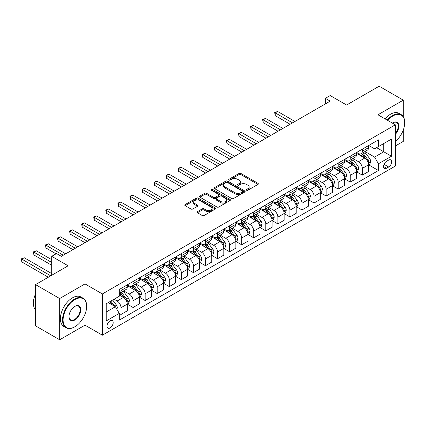 <?xml version="1.0" encoding="UTF-8"?>
<svg xmlns="http://www.w3.org/2000/svg" width="426" height="426" viewBox="0 0 426 426"><rect width="100%" height="100%" fill="white"/><g stroke="black" fill="none" stroke-linecap="round" stroke-linejoin="round"><path stroke-width="0.64" d="M246.569 190.225A0.937 0.543 0 0 0 247.895 190.225L257.964 184.41A1.342 0.772 0 0 0 258.353 183.862A1.342 0.772 0 0 0 257.964 183.318L240.908 173.473A1.342 0.772 0 0 0 239.013 173.473L228.948 179.282A0.937 0.543 0 0 0 228.671 179.665A0.937 0.543 0 0 0 228.948 180.049A0.937 0.543 0 0 0 230.274 180.049L231.574 179.298A4.287 2.476 0 0 1 237.639 179.298L239.061 180.118A4.287 2.476 0 0 1 240.317 181.865A4.287 2.476 0 0 1 239.061 183.617L237.756 184.367A0.937 0.543 0 0 0 237.484 184.751A0.937 0.543 0 0 0 237.756 185.134A0.937 0.543 0 0 0 239.087 185.134L240.386 184.383A4.287 2.476 0 0 1 246.452 184.383L247.873 185.203A4.287 2.476 0 0 1 249.13 186.955A4.287 2.476 0 0 1 247.873 188.707L246.569 189.458A0.937 0.543 0 0 0 246.297 189.842A0.937 0.543 0 0 0 246.569 190.225L246.569 189.458M110.105 327.94A4.366 2.524 120 0 0 112.959 324.09A4.366 2.524 120 0 0 112.288 320.592A4.366 2.524 120 0 0 110.105 320.805A4.366 2.524 120 0 0 107.251 324.655A4.366 2.524 120 0 0 107.922 328.158A4.366 2.524 120 0 0 110.105 327.94M197.419 211.653A1.342 0.772 0 0 0 197.025 212.201A1.342 0.772 0 0 0 197.419 212.744L202.206 215.508A1.342 0.772 0 0 0 204.102 215.508L215.279 209.054A1.342 0.772 0 0 0 215.673 208.506A1.342 0.772 0 0 0 215.279 207.957L198.223 198.111A1.342 0.772 0 0 0 196.333 198.111L185.15 204.571A1.342 0.772 0 0 0 184.756 205.114A1.342 0.772 0 0 0 185.15 205.662L190.928 209.001A1.342 0.772 0 0 0 192.824 209.001L197.611 206.237A1.342 0.772 0 0 0 197.999 205.689A1.342 0.772 0 0 0 197.611 205.14L194.746 203.49A3.584 2.071 0 0 1 193.692 202.025A3.584 2.071 0 0 1 195.907 200.113A3.584 2.071 0 0 1 199.81 200.561L211.04 207.041A3.584 2.071 0 0 1 212.089 208.506A3.584 2.071 0 0 1 209.88 210.417A3.584 2.071 0 0 1 205.971 209.97L204.102 208.889A1.342 0.772 0 0 0 202.206 208.889L197.419 211.653L197.419 212.744M403.3 116.708L403.3 100.147L379.167 86.217L346.594 105.025L330.182 95.552L325.357 98.337L330.182 101.127L61.36 256.33L56.53 253.545L51.706 256.33L51.706 275.276M85.008 299.973L85.008 283.913L59.667 298.541L35.539 284.611L68.117 265.803L51.706 256.33M85.008 283.913L102.384 293.945L395.339 124.807L395.339 166.049L102.384 335.187L102.384 293.945M403.3 100.147L377.963 114.78L395.339 124.807M231.669 198.495A1.342 0.772 0 0 0 233.565 198.495L244.748 192.041A1.342 0.772 0 0 0 245.136 191.492A1.342 0.772 0 0 0 244.748 190.949L227.692 181.103A1.342 0.772 0 0 0 225.796 181.103L214.619 187.557A1.342 0.772 0 0 0 214.225 188.106A1.342 0.772 0 0 0 214.619 188.649L231.669 198.495M211.722 190.427A0.937 0.543 0 0 1 212.675 190.56L212.675 189.442L230.013 199.453A1.342 0.772 0 0 1 230.407 200.002A1.342 0.772 0 0 1 230.013 200.55L218.831 207.004A1.342 0.772 0 0 1 216.94 207.004L199.885 197.158L199.885 196.061A1.342 0.772 0 0 0 199.49 196.61A1.342 0.772 0 0 0 199.885 197.158M199.885 196.061L204.666 193.297A1.342 0.772 0 0 1 206.562 193.297L213.479 197.291A1.342 0.772 0 0 0 215.375 197.291L218.549 195.459A1.342 0.772 0 0 0 218.943 194.911A1.342 0.772 0 0 0 218.549 194.368L211.349 190.209A0.937 0.543 0 0 1 211.072 189.826A0.937 0.543 0 0 1 211.653 189.325A0.937 0.543 0 0 1 212.675 189.442M59.667 298.541L59.667 339.783L35.539 325.853L35.539 284.611M395.339 145.985L403.3 141.389L403.3 129.983M388.677 160.085L386.552 161.31A4.233 2.444 120 0 0 383.789 165.043A4.233 2.444 120 0 0 384.438 168.43A4.233 2.444 120 0 0 386.552 168.222L388.677 166.997A4.233 2.444 120 0 0 391.441 163.27A4.233 2.444 120 0 0 390.791 159.878A4.233 2.444 120 0 0 388.677 160.085M368.746 145.458L374.582 148.828L378.442 146.597L378.442 139.856L119.275 289.488L119.275 296.23L106.244 303.754L106.244 320.916L119.275 313.398L119.275 320.139L378.442 170.506L378.442 163.765L374.582 157.077L364.986 151.534M378.442 146.597L391.478 139.078L391.478 156.241L378.442 163.765M59.667 339.783L85.008 325.155L102.384 335.187M325.357 98.337L325.357 103.912M376.611 147.657L383.751 151.784L383.751 143.535L391.478 139.078M374.582 157.077L383.751 151.784L391.478 156.241M106.244 312.002L115.414 306.709L108.268 302.582M119.275 313.451L121.011 314.452L121.011 307.71A5.458 3.152 -120 0 0 117.15 301.022L114.061 299.238M121.011 314.452L127.283 310.831L127.283 304.089A5.458 3.152 -120 0 0 123.423 297.401L119.275 295.005M127.433 304.228L133.077 307.487L133.077 300.745A5.458 3.152 -120 0 0 129.216 294.057L123.673 290.857M133.077 307.487L139.35 303.866L139.35 297.124A5.458 3.152 -120 0 0 135.489 290.436L127.283 285.697M139.494 297.263L145.144 300.522L145.144 293.78A5.458 3.152 -120 0 0 141.283 287.092L135.74 283.892M145.144 300.522L151.416 296.901L151.416 290.154A5.458 3.152 -120 0 0 147.556 283.471L139.35 278.732M151.56 290.298L157.21 293.557L157.21 286.815A5.458 3.152 -120 0 0 153.349 280.127L147.806 276.927M157.21 293.557L163.483 289.936L163.483 283.189A5.458 3.152 -120 0 0 159.622 276.501L151.416 271.767M163.627 283.327L169.276 286.591L169.276 279.845A5.458 3.152 -120 0 0 165.41 273.157L159.867 269.956M169.276 286.591L175.549 282.965L175.549 276.224A5.458 3.152 -120 0 0 171.689 269.536L163.483 264.802M175.693 276.362L181.338 279.626L181.338 272.88A5.458 3.152 -120 0 0 177.477 266.191L171.934 262.991M181.338 279.626L187.616 276L187.616 269.259A5.458 3.152 -120 0 0 183.755 262.57L175.549 257.831M187.76 269.397L193.404 272.656L193.404 265.915A5.458 3.152 -120 0 0 189.543 259.226L184 256.026M193.404 272.656L199.677 269.035L199.677 262.294A5.458 3.152 -120 0 0 195.816 255.605L187.616 250.866M199.826 262.432L205.47 265.691L205.47 258.949A5.458 3.152 -120 0 0 201.61 252.261L196.066 249.061M205.47 265.691L211.743 262.07L211.743 255.328A5.458 3.152 -120 0 0 207.883 248.64L199.677 243.901M211.892 255.467L217.537 258.726L217.537 251.984A5.458 3.152 -120 0 0 213.676 245.296L208.133 242.096M217.537 258.726L223.81 255.105L223.81 248.358A5.458 3.152 -120 0 0 219.949 241.67L211.743 236.936M223.954 248.502L229.603 251.761L229.603 245.014A5.458 3.152 -120 0 0 225.743 238.331L220.199 235.131M229.603 251.761L235.876 248.14L235.876 241.393A5.458 3.152 -120 0 0 232.016 234.705L223.81 229.971M236.02 241.531L241.67 244.796L241.67 238.049A5.458 3.152 -120 0 0 237.809 231.361L232.266 228.16M241.67 244.796L247.943 241.169L247.943 234.428A5.458 3.152 -120 0 0 244.082 227.74L235.876 223.006M248.086 234.566L253.736 237.825L253.736 231.084A5.458 3.152 -120 0 0 249.87 224.395L244.327 221.195M253.736 237.825L260.009 234.204L260.009 227.463A5.458 3.152 -120 0 0 256.148 220.774L247.943 216.035M260.153 227.601L265.797 230.86L265.797 224.119A5.458 3.152 -120 0 0 261.937 217.43L256.393 214.23M265.797 230.86L272.076 227.239L272.076 220.498A5.458 3.152 -120 0 0 268.215 213.809L260.009 209.07M272.219 220.636L277.864 223.895L277.864 217.154A5.458 3.152 -120 0 0 274.003 210.465L268.46 207.265M277.864 223.895L284.142 220.274L284.142 213.527A5.458 3.152 -120 0 0 280.276 206.844L272.076 202.105M284.286 213.671L289.93 216.93L289.93 210.188A5.458 3.152 -120 0 0 286.07 203.5L280.526 200.3M289.93 216.93L296.203 213.309L296.203 206.562A5.458 3.152 -120 0 0 292.342 199.874L284.142 195.14M296.352 206.701L301.997 209.965L301.997 203.218A5.458 3.152 -120 0 0 298.136 196.53L292.593 193.329M301.997 209.965L308.27 206.338L308.27 199.597A5.458 3.152 -120 0 0 304.409 192.909L296.203 188.175M308.413 199.735L314.063 202.994L314.063 196.253A5.458 3.152 -120 0 0 310.203 189.565L304.659 186.364M314.063 202.994L320.336 199.373L320.336 192.632A5.458 3.152 -120 0 0 316.475 185.944L308.27 181.204M320.48 192.77L326.13 196.029L326.13 189.288A5.458 3.152 -120 0 0 322.269 182.6L316.726 179.399M326.13 196.029L332.402 192.408L332.402 185.667A5.458 3.152 -120 0 0 328.542 178.979L320.336 174.239M332.546 185.805L338.196 189.064L338.196 182.323A5.458 3.152 -120 0 0 334.33 175.634L328.787 172.434M338.196 189.064L344.469 185.443L344.469 178.702A5.458 3.152 -120 0 0 340.608 172.013L332.402 167.274M344.613 178.84L350.257 182.099L350.257 175.358A5.458 3.152 -120 0 0 346.397 168.669L340.853 165.469M350.257 182.099L356.535 178.478L356.535 171.731A5.458 3.152 -120 0 0 352.675 165.043L344.469 160.309M356.679 171.875L362.324 175.134L362.324 168.387A5.458 3.152 -120 0 0 358.463 161.704L352.92 158.499M362.324 175.134L368.602 171.513L368.602 164.766A5.458 3.152 -120 0 0 364.736 158.078L356.535 153.344M356.679 152.423L358.463 153.456A5.458 3.152 -120 0 0 361.195 153.722A5.458 3.152 -120 0 0 362.324 151.225L362.324 149.164M344.613 159.388L346.397 160.421A5.458 3.152 -120 0 0 349.128 160.693A5.458 3.152 -120 0 0 350.257 158.19L350.257 156.129M332.546 166.353L334.33 167.386A5.458 3.152 -120 0 0 337.062 167.658A5.458 3.152 -120 0 0 338.196 165.155L338.196 163.094M320.48 173.323L322.269 174.351A5.458 3.152 -120 0 0 324.995 174.623A5.458 3.152 -120 0 0 326.13 172.125L326.13 170.059M308.413 180.289L310.203 181.316A5.458 3.152 -120 0 0 312.929 181.588A5.458 3.152 -120 0 0 314.063 179.09L314.063 177.03M296.352 187.254L298.136 188.287A5.458 3.152 -120 0 0 300.868 188.553A5.458 3.152 -120 0 0 301.997 186.055L301.997 183.995M284.286 194.219L286.07 195.252A5.458 3.152 -120 0 0 288.801 195.523A5.458 3.152 -120 0 0 289.93 193.021L289.93 190.96M272.219 201.184L274.003 202.217A5.458 3.152 -120 0 0 276.735 202.488A5.458 3.152 -120 0 0 277.864 199.986L277.864 197.925M260.153 208.149L261.937 209.182A5.458 3.152 -120 0 0 264.668 209.454A5.458 3.152 -120 0 0 265.797 206.951L265.797 204.89M248.086 215.119L249.87 216.147A5.458 3.152 -120 0 0 252.602 216.419A5.458 3.152 -120 0 0 253.736 213.921L253.736 211.855M236.02 222.084L237.809 223.112A5.458 3.152 -120 0 0 240.536 223.384A5.458 3.152 -120 0 0 241.67 220.886L241.67 218.826M223.954 229.05L225.743 230.083A5.458 3.152 -120 0 0 228.469 230.349A5.458 3.152 -120 0 0 229.603 227.851L229.603 225.791M211.892 236.015L213.676 237.048A5.458 3.152 -120 0 0 216.408 237.319A5.458 3.152 -120 0 0 217.537 234.817L217.537 232.756M199.826 242.98L201.61 244.013A5.458 3.152 -120 0 0 204.342 244.284A5.458 3.152 -120 0 0 205.47 241.782L205.47 239.721M187.76 249.95L189.543 250.978A5.458 3.152 -120 0 0 192.275 251.249A5.458 3.152 -120 0 0 193.404 248.752L193.404 246.686M175.693 256.915L177.477 257.943A5.458 3.152 -120 0 0 180.209 258.215A5.458 3.152 -120 0 0 181.338 255.717L181.338 253.656M163.627 263.88L165.41 264.913A5.458 3.152 -120 0 0 168.142 265.18A5.458 3.152 -120 0 0 169.276 262.682L169.276 260.621M151.56 270.845L153.349 271.879A5.458 3.152 -120 0 0 156.076 272.15A5.458 3.152 -120 0 0 157.21 269.647L157.21 267.587M139.494 277.811L141.283 278.844A5.458 3.152 -120 0 0 144.009 279.115A5.458 3.152 -120 0 0 145.144 276.612L145.144 274.552M127.427 284.776L129.216 285.809A5.458 3.152 -120 0 0 131.948 286.08A5.458 3.152 -120 0 0 133.077 283.578L133.077 281.517M368.746 164.905L378.442 170.506M361.195 153.722L367.468 150.101A5.458 3.152 -120 0 0 368.602 147.604L368.602 145.543M349.128 160.693L355.401 157.066A5.458 3.152 -120 0 0 356.535 154.569L356.535 152.508M337.062 167.658L343.335 164.037A5.458 3.152 -120 0 0 344.469 161.534L344.469 159.473M324.995 174.623L331.274 171.002A5.458 3.152 -120 0 0 332.402 168.499L332.402 166.438M312.929 181.588L319.207 177.967A5.458 3.152 -120 0 0 320.336 175.464L320.336 173.403M300.868 188.553L307.141 184.932A5.458 3.152 -120 0 0 308.27 182.435L308.27 180.368M288.801 195.523L295.074 191.897A5.458 3.152 -120 0 0 296.203 189.4L296.203 187.339M276.735 202.488L283.008 198.862A5.458 3.152 -120 0 0 284.142 196.365L284.142 194.304M264.668 209.454L270.941 205.833A5.458 3.152 -120 0 0 272.076 203.33L272.076 201.269M252.602 216.419L258.875 212.798A5.458 3.152 -120 0 0 260.009 210.295L260.009 208.234M240.536 223.384L246.814 219.763A5.458 3.152 -120 0 0 247.943 217.265L247.943 215.199M228.469 230.349L234.747 226.728A5.458 3.152 -120 0 0 235.876 224.23L235.876 222.17M216.408 237.319L222.681 233.693A5.458 3.152 -120 0 0 223.81 231.196L223.81 229.135M204.342 244.284L210.614 240.663A5.458 3.152 -120 0 0 211.743 238.161L211.743 236.1M192.275 251.249L198.548 247.628A5.458 3.152 -120 0 0 199.677 245.126L199.677 243.065M180.209 258.215L186.481 254.594A5.458 3.152 -120 0 0 187.616 252.091L187.616 250.03M168.142 265.18L174.415 261.559A5.458 3.152 -120 0 0 175.549 259.061L175.549 256.995M156.076 272.15L162.354 268.524A5.458 3.152 -120 0 0 163.483 266.026L163.483 263.966M144.009 279.115L150.287 275.489A5.458 3.152 -120 0 0 151.416 272.991L151.416 270.931M131.948 286.08L138.221 282.459A5.458 3.152 -120 0 0 139.35 279.957L139.35 277.896M119.275 293.269A5.458 3.152 -120 0 0 119.882 293.045L126.155 289.424A5.458 3.152 -120 0 0 127.283 286.922L127.283 284.861M119.882 293.045A5.458 3.152 -120 0 0 121.011 290.548L121.011 288.482M115.414 306.709L119.275 313.398M85.008 325.155L85.008 314.244M246.947 190.353L247.873 189.82A4.287 2.476 0 0 0 249.13 188.068L249.13 186.955M240.317 181.865L240.317 182.983A4.287 2.476 0 0 1 239.061 184.735L238.134 185.267M257.943 184.421L240.908 174.585A1.342 0.772 0 0 0 239.013 174.585L229.321 180.182M244.748 190.949L244.748 192.041L227.692 182.216A1.342 0.772 0 0 0 225.796 182.216L214.635 188.659M242.378 191.876A0.937 0.543 0 0 0 242.65 191.492A0.937 0.543 0 0 0 242.378 191.114L227.409 182.466A0.937 0.543 0 0 0 226.084 182.466L224.71 183.26A4.287 2.476 0 0 0 223.453 185.012A4.287 2.476 0 0 0 224.71 186.764L234.939 192.669A4.287 2.476 0 0 0 241.004 192.669L242.378 191.876L242.378 192.994A0.937 0.543 0 0 0 242.65 192.611L242.65 191.492M223.453 185.012L223.453 186.125A4.287 2.476 0 0 0 224.71 187.877L224.71 186.764M242.378 192.994L241.004 193.787A4.287 2.476 0 0 1 234.939 193.787L224.71 187.877M199.9 197.169L204.666 194.416L204.666 193.297M218.943 194.911L218.943 196.029A1.342 0.772 0 0 1 218.549 196.578L215.375 198.41A1.342 0.772 0 0 1 213.479 198.41L206.562 194.416A1.342 0.772 0 0 0 204.666 194.416M212.675 190.56L229.997 200.555M220.657 201.434A3.584 2.071 0 0 0 224.561 201.887A3.584 2.071 0 0 0 226.776 199.975A3.584 2.071 0 0 0 225.727 198.511L221.77 196.226A1.342 0.772 0 0 0 219.875 196.226L216.701 198.058A1.342 0.772 0 0 0 216.307 198.607A1.342 0.772 0 0 0 216.701 199.155L220.657 201.434L220.657 202.552A3.584 2.071 0 0 0 224.561 203A3.584 2.071 0 0 0 226.776 201.088L226.776 199.975M216.307 198.607L216.307 199.719A1.342 0.772 0 0 0 216.701 200.268L216.701 199.155M220.657 202.552L216.701 200.268M212.089 208.506L212.089 209.624A3.584 2.071 0 0 1 209.88 211.536A3.584 2.071 0 0 1 205.971 211.083L204.102 210.002A1.342 0.772 0 0 0 202.206 210.002L197.44 212.755M193.692 202.025L193.692 203.138A3.584 2.071 0 0 0 194.746 204.602L194.746 203.49M197.589 206.248L194.746 204.602M215.263 209.065L198.223 199.23A1.342 0.772 0 0 0 196.333 199.23L185.166 205.673M368.602 164.99L369.757 164.319L370.721 161.534A3.616 2.087 -120 0 0 369.566 158.456L365.625 153.19A10.442 6.028 -120 0 0 364.486 151.826M360.561 155.671A10.442 6.028 -120 0 0 358.426 153.429M368.272 162.775L368.772 161.688A3.616 2.087 -120 0 0 367.734 159.51L363.788 154.249A10.442 6.028 -120 0 0 362.648 152.886M361.679 153.445A8.669 5.005 60 0 1 363.101 155.064L366.44 159.516M294.952 121.463L277.624 111.463L275.212 112.858L275.212 115.643L290.122 124.254M361.493 153.552A10.442 6.028 60 0 1 362.632 154.915L365.252 158.419M275.212 115.643L274.679 112.549L292.534 122.858M274.679 112.549L277.624 111.463M356.535 171.955L357.691 171.289L358.655 168.499A3.616 2.087 -120 0 0 357.505 165.421L353.559 160.155A10.442 6.028 -120 0 0 352.419 158.791M348.495 162.636A10.442 6.028 -120 0 0 346.359 160.4M356.205 169.74L356.706 168.653A3.616 2.087 -120 0 0 355.667 166.481L351.727 161.214A10.442 6.028 -120 0 0 350.587 159.851M349.613 160.41A8.669 5.005 60 0 1 351.035 162.029L354.373 166.486M282.885 128.434L265.558 118.428L263.146 119.823L263.146 122.608L278.056 131.219M349.427 160.517A10.442 6.028 60 0 1 350.566 161.885L353.186 165.384M263.146 122.608L262.613 119.514L280.473 129.823M262.613 119.514L265.558 118.428M344.469 178.92L345.624 178.254L346.594 175.464A3.616 2.087 -120 0 0 345.438 172.386L341.492 167.12A10.442 6.028 -120 0 0 340.353 165.757M336.428 169.601A10.442 6.028 -120 0 0 334.293 167.365M344.139 176.705L344.639 175.618A3.616 2.087 -120 0 0 343.601 173.446L339.66 168.179A10.442 6.028 -120 0 0 338.521 166.816M337.546 167.375A8.669 5.005 60 0 1 338.968 168.994L342.307 173.451M270.819 135.399L253.491 125.393L251.079 126.788L251.079 129.573L265.994 138.184M337.36 167.482A10.442 6.028 60 0 1 338.5 168.85L341.125 172.349M251.079 129.573L250.547 126.479L268.407 136.789M250.547 126.479L253.491 125.393M332.402 185.89L333.558 185.219L334.527 182.435A3.616 2.087 -120 0 0 333.372 179.351L329.426 174.09A10.442 6.028 -120 0 0 328.286 172.722M324.367 176.566A10.442 6.028 -120 0 0 322.226 174.33M332.072 183.67L332.573 182.589A3.616 2.087 -120 0 0 331.534 180.411L327.594 175.145A10.442 6.028 -120 0 0 326.454 173.781M325.48 174.34A8.669 5.005 60 0 1 326.907 175.959L330.241 180.416M258.752 142.364L241.425 132.364L239.013 133.753L239.013 136.538L253.928 145.149M325.294 174.452A10.442 6.028 60 0 1 326.433 175.816L329.058 179.314M239.013 136.538L238.48 133.45L256.34 143.759M238.48 133.45L241.425 132.364M320.336 192.856L321.497 192.185L322.461 189.4A3.616 2.087 -120 0 0 321.305 186.316L317.359 181.055A10.442 6.028 -120 0 0 316.22 179.687M312.301 183.531A10.442 6.028 -120 0 0 310.16 181.295M320.006 190.64L320.506 189.554A3.616 2.087 -120 0 0 319.473 187.376L315.528 182.115A10.442 6.028 -120 0 0 314.388 180.746M313.414 181.311A8.669 5.005 60 0 1 314.841 182.924L318.174 187.381M246.686 149.329L229.364 139.329L226.946 140.718L226.946 143.509L241.861 152.114M313.227 181.417A10.442 6.028 60 0 1 314.367 182.781L316.992 186.279M226.946 143.509L226.419 140.415L244.274 150.724M226.419 140.415L229.364 139.329M395.339 141.464A16.657 9.617 120 0 0 404.7 122.747A16.657 9.617 120 0 0 392.926 115.947A16.657 9.617 120 0 0 387.687 120.393M387.181 120.1A17.061 9.851 -60 0 1 392.634 115.446A17.061 9.851 -60 0 1 401.164 114.599A17.061 9.851 -60 0 1 404.7 122.411A17.061 9.851 -60 0 1 404.7 122.581M392.373 123.098A8.328 4.808 -60 0 1 392.926 122.747L392.926 122.747A8.328 4.808 -60 0 1 398.683 124.797A8.328 4.808 -60 0 1 395.339 134.355M385.056 118.875A17.061 9.851 -60 0 1 390.509 114.221A17.061 9.851 -60 0 1 399.045 113.375L401.164 114.599M395.339 133.482A7.918 4.569 120 0 0 396.595 122.523A7.918 4.569 120 0 0 392.777 122.832M74.582 326.939L74.869 326.769A16.657 9.617 120 0 0 86.648 306.374A16.657 9.617 120 0 0 74.869 299.574A16.657 9.617 120 0 0 63.096 319.969A16.657 9.617 120 0 0 74.869 326.769L74.582 326.939A17.061 9.851 -60 0 1 66.051 327.78A17.061 9.851 -60 0 1 63.437 314.111A17.061 9.851 -60 0 1 74.582 299.073A17.061 9.851 -60 0 1 83.113 298.227A17.061 9.851 -60 0 1 86.648 306.038A17.061 9.851 -60 0 1 86.648 306.209M74.869 319.969A8.328 4.808 -60 0 1 68.985 316.571A8.328 4.808 -60 0 1 74.869 306.374L74.869 306.374A8.328 4.808 -60 0 1 80.759 309.771A8.328 4.808 -60 0 1 74.869 319.969M68.985 316.401A7.918 4.569 120 0 0 70.625 319.862A7.918 4.569 120 0 0 74.582 319.468A7.918 4.569 120 0 0 79.753 312.492A7.918 4.569 120 0 0 78.538 306.15A7.918 4.569 120 0 0 74.726 306.459M66.051 327.78L63.927 326.556A17.061 9.851 -60 0 1 61.312 312.881A17.061 9.851 -60 0 1 72.457 297.849A17.061 9.851 -60 0 1 80.988 297.002L83.113 298.227M35.539 309.862A17.061 9.851 -60 0 1 35.539 293.913M308.27 199.821L309.43 199.15L310.394 196.365A3.616 2.087 -120 0 0 309.239 193.287L305.298 188.02A10.442 6.028 -120 0 0 304.159 186.657M300.234 190.497A10.442 6.028 -120 0 0 298.093 188.26M307.939 197.605L308.44 196.519A3.616 2.087 -120 0 0 307.407 194.341L303.461 189.08A10.442 6.028 -120 0 0 302.322 187.712M301.352 188.276A8.669 5.005 60 0 1 302.774 189.895L306.113 194.347M234.619 156.294L217.297 146.294L214.88 147.689L214.88 150.474L229.795 159.084M301.166 188.383A10.442 6.028 60 0 1 302.306 189.746L304.925 193.25M214.88 150.474L214.353 147.38L232.207 157.689M214.353 147.38L217.297 146.294M296.203 206.786L297.364 206.12L298.328 203.33A3.616 2.087 -120 0 0 297.172 200.252L293.232 194.986A10.442 6.028 -120 0 0 292.092 193.622M288.168 197.467A10.442 6.028 -120 0 0 286.032 195.225M295.873 204.571L296.374 203.484A3.616 2.087 -120 0 0 295.34 201.312L291.395 196.045A10.442 6.028 -120 0 0 290.255 194.682M289.286 195.241A8.669 5.005 60 0 1 290.708 196.86L294.047 201.312M222.553 163.264L205.231 153.259L202.819 154.654L202.819 157.439L217.729 166.049M289.1 195.348A10.442 6.028 60 0 1 290.239 196.711L292.859 200.215M202.819 157.439L202.286 154.345L220.141 164.654M202.286 154.345L205.231 153.259M284.142 213.751L285.298 213.085L286.261 210.295A3.616 2.087 -120 0 0 285.106 207.217L281.165 201.951A10.442 6.028 -120 0 0 280.026 200.587M276.101 204.432A10.442 6.028 -120 0 0 273.966 202.196M283.812 211.536L284.307 210.449A3.616 2.087 -120 0 0 283.274 208.277L279.328 203.01A10.442 6.028 -120 0 0 278.189 201.647M277.219 202.206A8.669 5.005 60 0 1 278.641 203.825L281.98 208.282M210.492 170.23L193.164 160.224L190.752 161.619L190.752 164.404L205.662 173.015M277.033 202.313A10.442 6.028 60 0 1 278.173 203.681L280.793 207.18M190.752 164.404L190.22 161.31L208.074 171.619M190.22 161.31L193.164 160.224M272.076 220.721L273.231 220.05L274.195 217.265A3.616 2.087 -120 0 0 273.045 214.182L269.099 208.916A10.442 6.028 -120 0 0 267.959 207.553M264.035 211.397A10.442 6.028 -120 0 0 261.899 209.161M271.745 218.501L272.246 217.42A3.616 2.087 -120 0 0 271.208 215.242L267.267 209.975A10.442 6.028 -120 0 0 266.128 208.612M265.153 209.171A8.669 5.005 60 0 1 266.575 210.79L269.914 215.247M198.425 177.195L181.098 167.189L178.686 168.584L178.686 171.369L193.596 179.98M264.967 209.283A10.442 6.028 60 0 1 266.106 210.646L268.726 214.145M178.686 171.369L178.153 168.281L196.013 178.59M178.153 168.281L181.098 167.189M260.009 227.686L261.165 227.015L262.134 224.23A3.616 2.087 -120 0 0 260.978 221.147L257.032 215.886A10.442 6.028 -120 0 0 255.893 214.518M251.968 218.362A10.442 6.028 -120 0 0 249.833 216.126M259.679 225.471L260.18 224.385A3.616 2.087 -120 0 0 259.141 222.207L255.201 216.94A10.442 6.028 -120 0 0 254.061 215.577M253.087 216.142A8.669 5.005 60 0 1 254.508 217.755L257.847 222.212M186.359 184.16L169.031 174.159L166.619 175.549L166.619 178.34L181.535 186.945M252.9 216.248A10.442 6.028 60 0 1 254.04 217.611L256.665 221.11M166.619 178.34L166.087 175.246L183.947 185.555M166.087 175.246L169.031 174.159M247.943 234.651L249.098 233.98L250.067 231.196A3.616 2.087 -120 0 0 248.912 228.112L244.966 222.851A10.442 6.028 -120 0 0 243.826 221.488M239.907 225.327A10.442 6.028 -120 0 0 237.767 223.091M247.612 232.436L248.113 231.35A3.616 2.087 -120 0 0 247.075 229.172L243.134 223.911A10.442 6.028 -120 0 0 241.995 222.542M241.02 223.107A8.669 5.005 60 0 1 242.447 224.726L245.781 229.177M174.293 191.125L156.965 181.125L154.553 182.514L154.553 185.305L169.468 193.915M240.834 223.213A10.442 6.028 60 0 1 241.973 224.577L244.599 228.08M154.553 185.305L154.02 182.211L171.88 192.52M154.02 182.211L156.965 181.125M235.876 241.617L237.037 240.946L238.001 238.161A3.616 2.087 -120 0 0 236.845 235.083L232.9 229.816A10.442 6.028 -120 0 0 231.76 228.453M227.841 232.298A10.442 6.028 -120 0 0 225.7 230.056M235.546 239.401L236.047 238.315A3.616 2.087 -120 0 0 235.014 236.142L231.068 230.876A10.442 6.028 -120 0 0 229.928 229.513M228.954 230.072A8.669 5.005 60 0 1 230.381 231.691L233.714 236.142M162.226 198.09L144.899 188.09L142.486 189.485L142.486 192.27L157.402 200.88M228.767 230.178A10.442 6.028 60 0 1 229.907 231.542L232.532 235.045M142.486 192.27L141.959 189.176L159.814 199.485M141.959 189.176L144.899 188.09M223.81 248.582L224.971 247.916L225.934 245.126A3.616 2.087 -120 0 0 224.779 242.048L220.833 236.781A10.442 6.028 -120 0 0 219.694 235.418M215.774 239.263A10.442 6.028 -120 0 0 213.634 237.026M223.48 246.366L223.98 245.28A3.616 2.087 -120 0 0 222.947 243.108L219.001 237.841A10.442 6.028 -120 0 0 217.862 236.478M216.893 237.037A8.669 5.005 60 0 1 218.314 238.656L221.653 243.113M150.16 205.06L132.837 195.055L130.42 196.45L130.42 199.235L145.335 207.845M216.706 237.144A10.442 6.028 60 0 1 217.846 238.512L220.466 242.011M130.42 199.235L129.893 196.141L147.747 206.45M129.893 196.141L132.837 195.055M211.743 255.547L212.904 254.881L213.868 252.096A3.616 2.087 -120 0 0 212.712 249.013L208.772 243.747A10.442 6.028 -120 0 0 207.632 242.383M203.708 246.228A10.442 6.028 -120 0 0 201.573 243.991M211.413 253.332L211.914 252.245A3.616 2.087 -120 0 0 210.881 250.073L206.935 244.806A10.442 6.028 -120 0 0 205.795 243.443M204.826 244.002A8.669 5.005 60 0 1 206.248 245.621L209.587 250.078M138.093 212.026L120.771 202.02L118.359 203.415L118.359 206.2L133.269 214.81M204.64 244.109A10.442 6.028 60 0 1 205.779 245.477L208.399 248.976M118.359 206.2L117.826 203.106L135.681 213.415M117.826 203.106L120.771 202.02M199.677 262.517L200.838 261.846L201.802 259.061A3.616 2.087 -120 0 0 200.646 255.978L196.705 250.717A10.442 6.028 -120 0 0 195.566 249.348M191.641 253.193A10.442 6.028 -120 0 0 189.506 250.957M199.352 260.302L199.847 259.216A3.616 2.087 -120 0 0 198.814 257.038L194.868 251.771A10.442 6.028 -120 0 0 193.729 250.408M192.76 250.967A8.669 5.005 60 0 1 194.181 252.586L197.52 257.043M126.032 218.991L108.705 208.99L106.292 210.38L106.292 213.165L121.202 221.776M192.573 251.079A10.442 6.028 60 0 1 193.713 252.442L196.333 255.941M106.292 213.165L105.76 210.077L123.615 220.386M105.76 210.077L108.705 208.99M187.616 269.482L188.771 268.811L189.735 266.026A3.616 2.087 -120 0 0 188.585 262.943L184.639 257.682A10.442 6.028 -120 0 0 183.5 256.314M179.575 260.158A10.442 6.028 -120 0 0 177.44 257.922M187.286 267.267L187.786 266.181A3.616 2.087 -120 0 0 186.748 264.003L182.802 258.742A10.442 6.028 -120 0 0 181.662 257.373M180.693 257.938A8.669 5.005 60 0 1 182.115 259.551L185.454 264.008M113.966 225.956L96.638 215.955L94.226 217.345L94.226 220.135L109.136 228.741M180.507 258.044A10.442 6.028 60 0 1 181.646 259.407L184.266 262.906M94.226 220.135L93.693 217.042L111.553 227.351M93.693 217.042L96.638 215.955M175.549 276.447L176.705 275.776L177.669 272.991A3.616 2.087 -120 0 0 176.518 269.914L172.573 264.647A10.442 6.028 -120 0 0 171.433 263.284M167.509 267.123A10.442 6.028 -120 0 0 165.373 264.887M175.219 274.232L175.72 273.146A3.616 2.087 -120 0 0 174.681 270.968L170.741 265.707A10.442 6.028 -120 0 0 169.601 264.338M168.627 264.903A8.669 5.005 60 0 1 170.049 266.522L173.387 270.973M101.899 232.921L84.572 222.92L82.159 224.316L82.159 227.101L97.075 235.711M168.44 265.009A10.442 6.028 60 0 1 169.58 266.372L172.205 269.876M82.159 227.101L81.627 224.007L99.487 234.316M81.627 224.007L84.572 222.92M163.483 283.412L164.638 282.747L165.607 279.957A3.616 2.087 -120 0 0 164.452 276.879L160.506 271.612A10.442 6.028 -120 0 0 159.367 270.249M155.447 274.094A10.442 6.028 -120 0 0 153.307 271.852M163.153 281.197L163.653 280.111A3.616 2.087 -120 0 0 162.615 277.938L158.674 272.672A10.442 6.028 -120 0 0 157.535 271.309M156.56 271.868A8.669 5.005 60 0 1 157.987 273.487L161.321 277.938M89.833 239.891L72.505 229.886L70.093 231.281L70.093 234.066L85.008 242.676M156.374 271.974A10.442 6.028 60 0 1 157.513 273.338L160.139 276.841M70.093 234.066L69.56 230.972L87.421 241.281M69.56 230.972L72.505 229.886M151.416 290.378L152.577 289.712L153.541 286.922A3.616 2.087 -120 0 0 152.386 283.844L148.44 278.577A10.442 6.028 -120 0 0 147.3 277.214M143.381 281.059A10.442 6.028 -120 0 0 141.24 278.822M151.086 288.162L151.587 287.076A3.616 2.087 -120 0 0 150.554 284.903L146.608 279.637A10.442 6.028 -120 0 0 145.468 278.274M144.494 278.833A8.669 5.005 60 0 1 145.921 280.452L149.254 284.909M77.766 246.856L60.439 236.851L58.027 238.246L58.027 241.031L72.942 249.641M144.308 278.939A10.442 6.028 60 0 1 145.447 280.308L148.072 283.807M58.027 241.031L57.499 237.937L75.354 248.246M57.499 237.937L60.439 236.851M139.35 297.348L140.511 296.677L141.475 293.892A3.616 2.087 -120 0 0 140.319 290.809L136.373 285.542A10.442 6.028 -120 0 0 135.234 284.179M131.314 288.024A10.442 6.028 -120 0 0 129.174 285.787M139.02 295.127L139.52 294.047A3.616 2.087 -120 0 0 138.487 291.869L134.541 286.602A10.442 6.028 -120 0 0 133.402 285.239M132.433 285.798A8.669 5.005 60 0 1 133.855 287.417L137.193 291.874M65.7 253.821L48.378 243.816L45.96 245.211L45.96 247.996L56.051 253.821M132.246 285.91A10.442 6.028 60 0 1 133.386 287.273L136.006 290.772M45.96 247.996L45.433 244.907L63.288 255.217M45.433 244.907L48.378 243.816M127.283 304.313L128.444 303.642L129.408 300.857A3.616 2.087 -120 0 0 128.253 297.774L124.312 292.513A10.442 6.028 -120 0 0 123.173 291.144M126.953 302.098L127.454 301.012A3.616 2.087 -120 0 0 126.421 298.834L122.475 293.567A10.442 6.028 -120 0 0 121.335 292.204M120.366 292.768A8.669 5.005 60 0 1 121.788 294.382L125.127 298.839M51.706 259.674L36.311 250.786L33.899 252.176L33.899 254.966L51.706 265.244M120.18 292.875A10.442 6.028 60 0 1 121.319 294.238L123.939 297.737M33.899 254.966L33.366 251.872L51.706 262.459M33.366 251.872L36.311 250.786M116.862 309.217L117.342 307.822A3.616 2.087 -120 0 0 116.186 304.739L112.666 300.042M51.706 273.604L24.245 257.751L21.832 259.141L21.832 261.931L48.324 277.225M114.685 306.289A3.616 2.087 -120 0 0 114.354 305.799L110.835 301.102M109.929 301.624L112.459 305M109.679 301.773L111.82 304.633M21.832 261.931L21.3 258.838L50.742 275.835M21.3 258.838L24.245 257.751M117.15 301.022L123.423 297.401M129.216 294.057L135.489 290.436M141.283 287.092L147.556 283.471M153.349 280.127L159.622 276.501M165.41 273.157L171.689 269.536M177.477 266.191L183.755 262.57M189.543 259.226L195.816 255.605M201.61 252.261L207.883 248.64M213.676 245.296L219.949 241.67M225.743 238.331L232.016 234.705M237.809 231.361L244.082 227.74M249.87 224.395L256.148 220.774M261.937 217.43L268.215 213.809M274.003 210.465L280.276 206.844M286.07 203.5L292.342 199.874M298.136 196.53L304.409 192.909M310.203 189.565L316.475 185.944M322.269 182.6L328.542 178.979M334.33 175.634L340.608 172.013M346.397 168.669L352.675 165.043M358.463 161.704L364.736 158.078M362.324 151.225L368.602 147.604M362.324 168.387L368.602 164.766M350.257 175.358L356.535 171.731M350.257 158.19L356.535 154.569M338.196 182.323L344.469 178.702M338.196 165.155L344.469 161.534M326.13 189.288L332.402 185.667M326.13 172.125L332.402 168.499M314.063 196.253L320.336 192.632M314.063 179.09L320.336 175.464M301.997 203.218L308.27 199.597M301.997 186.055L308.27 182.435M289.93 210.188L296.203 206.562M289.93 193.021L296.203 189.4M277.864 217.154L284.142 213.527M277.864 199.986L284.142 196.365M265.797 224.119L272.076 220.498M265.797 206.951L272.076 203.33M253.736 231.084L260.009 227.463M253.736 213.921L260.009 210.295M241.67 238.049L247.943 234.428M241.67 220.886L247.943 217.265M229.603 245.014L235.876 241.393M229.603 227.851L235.876 224.23M217.537 251.984L223.81 248.358M217.537 234.817L223.81 231.196M205.47 258.949L211.743 255.328M205.47 241.782L211.743 238.161M193.404 265.915L199.677 262.294M193.404 248.752L199.677 245.126M181.338 272.88L187.616 269.259M181.338 255.717L187.616 252.091M169.276 279.845L175.549 276.224M169.276 262.682L175.549 259.061M157.21 286.815L163.483 283.189M157.21 269.647L163.483 266.026M145.144 293.78L151.416 290.154M145.144 276.612L151.416 272.991M133.077 300.745L139.35 297.124M133.077 283.578L139.35 279.957M121.011 307.71L127.283 304.089M121.011 290.548L127.283 286.922M384.05 164.324L388.677 166.997M383.56 166.497L386.552 168.222M247.873 189.82L247.873 188.707M237.756 185.134L237.756 184.367M239.061 184.735L239.061 183.617M228.948 180.049L228.948 179.282M239.013 174.585L239.013 173.473M240.908 174.585L240.908 173.473M257.964 184.41L257.964 183.318M214.619 188.649L214.619 187.557M225.796 182.216L225.796 181.103M227.692 182.216L227.692 181.103M234.939 193.787L234.939 192.669M241.004 193.787L241.004 192.669M206.562 194.416L206.562 193.297M213.479 198.41L213.479 197.291M215.375 198.41L215.375 197.291M218.549 196.578L218.549 195.459M230.013 200.55L230.013 199.453M202.206 210.002L202.206 208.889M204.102 210.002L204.102 208.889M205.971 211.083L205.971 209.97M197.611 206.237L197.611 205.14M185.15 205.662L185.15 204.571M196.333 199.23L196.333 198.111M198.223 199.23L198.223 198.111M215.279 209.054L215.279 207.957M368.33 162.972L370.7 161.603M363.788 154.249L365.625 153.19M360.944 155.889L362.632 154.915M367.734 159.51L369.566 158.456M367.446 160.927L368.772 161.688M356.264 169.937L358.633 168.568M351.727 161.214L353.559 160.155M348.878 162.854L350.566 161.885M355.667 166.481L357.505 165.421M355.38 167.892L356.706 168.653M344.197 176.907L346.567 175.539M339.66 168.179L341.492 167.12M336.817 169.825L338.5 168.85M343.601 173.446L345.438 172.386M343.319 174.857L344.639 175.618M332.131 183.872L334.501 182.504M327.594 175.145L329.426 174.09M324.75 176.79L326.433 175.816M331.534 180.411L333.372 179.351M331.252 181.822L332.573 182.589M320.064 190.837L322.434 189.469M315.528 182.115L317.359 181.055M312.684 183.755L314.367 182.781M319.473 187.376L321.305 186.316M319.186 188.787L320.506 189.554M307.998 197.802L310.368 196.434M303.461 189.08L305.298 188.02M300.618 190.72L302.306 189.746M307.407 194.341L309.239 193.287M307.119 195.758L308.44 196.519M295.937 204.768L298.307 203.399M291.395 196.045L293.232 194.986M288.551 197.685L290.239 196.711M295.34 201.312L297.172 200.252M295.053 202.723L296.374 203.484M283.87 211.733L286.24 210.369M279.328 203.01L281.165 201.951M276.485 204.65L278.173 203.681M283.274 208.277L285.106 207.217M282.986 209.688L284.307 210.449M271.804 218.703L274.174 217.335M267.267 209.975L269.099 208.916M264.418 211.621L266.106 210.646M271.208 215.242L273.045 214.182M270.92 216.653L272.246 217.42M259.738 225.668L262.107 224.3M255.201 216.94L257.032 215.886M252.357 218.586L254.04 217.611M259.141 222.207L260.978 221.147M258.854 223.618L260.18 224.385M247.671 232.633L250.041 231.265M243.134 223.911L244.966 222.851M240.291 225.551L241.973 224.577M247.075 229.172L248.912 228.112M246.792 230.588L248.113 231.35M235.605 239.598L237.974 238.23M231.068 230.876L232.9 229.816M228.224 232.516L229.907 231.542M235.014 236.142L236.845 235.083M234.726 237.554L236.047 238.315M223.538 246.563L225.908 245.195M219.001 237.841L220.833 236.781M216.158 239.481L217.846 238.512M222.947 243.108L224.779 242.048M222.66 244.519L223.98 245.28M211.477 253.534L213.847 252.165M206.935 244.806L208.772 243.747M204.091 246.452L205.779 245.477M210.881 250.073L212.712 249.013M210.593 251.484L211.914 252.245M199.411 260.499L201.78 259.13M194.868 251.771L196.705 250.717M192.025 253.417L193.713 252.442M198.814 257.038L200.646 255.978M198.527 258.449L199.847 259.216M187.344 267.464L189.714 266.096M182.802 258.742L184.639 257.682M179.958 260.382L181.646 259.407M186.748 264.003L188.585 262.943M186.46 265.414L187.786 266.181M175.278 274.429L177.647 273.061M170.741 265.707L172.573 264.647M167.897 267.347L169.58 266.372M174.681 270.968L176.518 269.914M174.394 272.384L175.72 273.146M163.211 281.394L165.581 280.026M158.674 272.672L160.506 271.612M155.831 274.312L157.513 273.338M162.615 277.938L164.452 276.879M162.333 279.349L163.653 280.111M151.145 288.359L153.514 286.996M146.608 279.637L148.44 278.577M143.764 281.277L145.447 280.308M150.554 284.903L152.386 283.844M150.266 286.315L151.587 287.076M139.078 295.33L141.448 293.961M134.541 286.602L136.373 285.542M131.698 288.248L133.386 287.273M138.487 291.869L140.319 290.809M138.2 293.28L139.52 294.047M127.017 302.295L129.387 300.926M122.475 293.567L124.312 292.513M119.631 295.213L121.319 294.238M126.421 298.834L128.253 297.774M126.133 300.245L127.454 301.012M116.404 308.424L117.32 307.892M114.354 305.799L116.186 304.739M404.7 122.747L404.7 122.411M86.648 306.374L86.648 306.038"/></g></svg>
